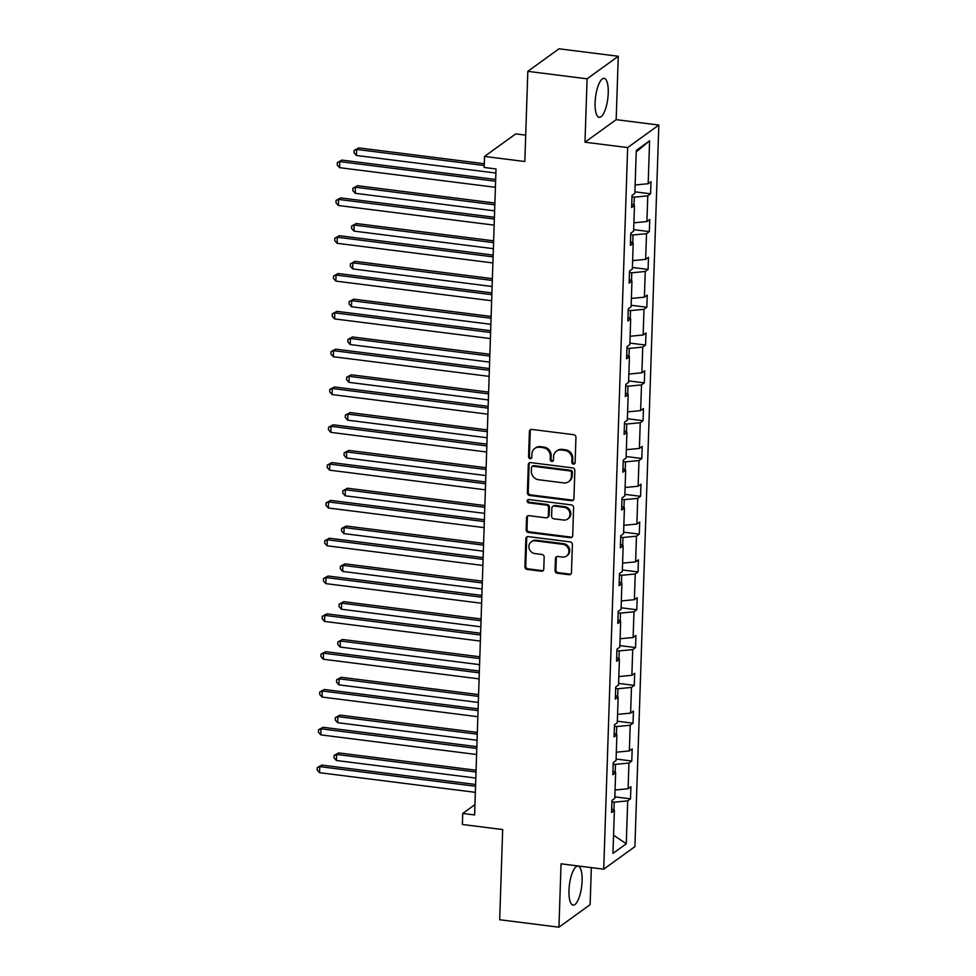 <?xml version="1.0" encoding="UTF-8"?>
<svg xmlns="http://www.w3.org/2000/svg" width="976" height="976" viewBox="0 0 976 976"><rect width="100%" height="100%" fill="white"/><g stroke="black" fill="none" stroke-linecap="round" stroke-linejoin="round"><path stroke-width="1.46" d="M573.424 464.112A1.732 1.574 -125.9 0 0 575.108 462.661L575.95 437.382A2.477 2.245 -125.9 0 0 573.705 434.698L531.81 429.428A2.477 2.245 -125.9 0 0 529.407 431.514L528.565 456.792A1.732 1.574 -125.9 0 0 531.212 458.403A1.732 1.574 -125.9 0 0 531.822 457.195L531.932 453.925A7.906 7.198 -125.9 0 1 534.75 448.46A7.906 7.198 -125.9 0 1 539.63 447.252L543.132 447.691A7.906 7.198 -125.9 0 1 550.318 456.243L550.208 459.513A1.732 1.574 -125.9 0 0 552.855 461.123A1.732 1.574 -125.9 0 0 553.465 459.928L553.575 456.658A7.906 7.198 -125.9 0 1 556.393 451.193A7.906 7.198 -125.9 0 1 561.273 449.985L564.762 450.424A7.906 7.198 -125.9 0 1 571.96 458.976L571.851 462.246A1.732 1.574 -125.9 0 0 573.424 464.112M556.393 451.193L557.235 450.583A7.906 7.198 -125.9 0 1 562.115 449.375L565.604 449.814A7.906 7.198 -125.9 0 1 572.802 458.366L572.692 461.636A1.732 1.574 -125.9 0 0 574.864 463.466M530.749 429.55A2.477 2.245 -125.9 0 0 530.249 430.904L529.419 456.182A1.732 1.574 -125.9 0 0 531.578 458.012M534.75 448.46L535.592 447.85A7.906 7.198 -125.9 0 1 540.472 446.642L543.974 447.081A7.906 7.198 -125.9 0 1 551.159 455.633L551.05 458.903A1.732 1.574 -125.9 0 0 553.221 460.745M582.111 880.877A19.63 6.173 97.2 0 0 577.999 866.151A19.63 6.173 97.2 0 0 568.971 890.38A19.63 6.173 97.2 0 0 573.083 905.106A19.63 6.173 97.2 0 0 582.111 880.877M608.243 93.086A19.63 6.173 97.2 0 0 604.132 78.361A19.63 6.173 97.2 0 0 595.104 102.602A19.63 6.173 97.2 0 0 599.215 117.327A19.63 6.173 97.2 0 0 608.243 93.086M527.821 71.346L559.004 48.8L618.272 56.266L587.088 78.824L527.821 71.346L524.832 161.516L484.535 156.441L484.169 167.469L496.015 168.958L474.592 814.948L462.734 813.447L462.368 824.476L502.677 829.563L499.688 919.734L558.943 927.2L590.126 904.654L591.346 867.627M555.051 570.57A2.477 2.245 -125.9 0 0 557.308 573.241L569.057 574.73A2.477 2.245 -125.9 0 0 571.46 572.644L572.387 544.559A2.477 2.245 -125.9 0 0 570.143 541.887L528.26 536.605A2.477 2.245 -125.9 0 0 525.857 538.691L524.917 566.775A2.477 2.245 -125.9 0 0 527.174 569.447L541.363 571.228A2.477 2.245 -125.9 0 0 543.766 569.142L544.169 557.137A2.477 2.245 -125.9 0 0 541.924 554.466L534.885 553.575A6.612 6.015 -125.9 0 1 531.225 541.851A6.612 6.015 -125.9 0 1 535.299 540.838L562.884 544.315A6.612 6.015 -125.9 0 1 566.544 556.039A6.612 6.015 -125.9 0 1 562.457 557.052L557.857 556.466A2.477 2.245 -125.9 0 0 555.454 558.553L555.051 570.57L555.893 569.96A2.477 2.245 -125.9 0 0 558.15 572.631L569.899 574.12A2.477 2.245 -125.9 0 0 570.96 573.986M587.088 78.824L584.99 142.203L627.653 147.583L603.717 869.189L561.054 863.809L558.943 927.2M571.509 500.725A2.477 2.245 -125.9 0 0 573.912 498.638L574.852 470.566A2.477 2.245 -125.9 0 0 572.595 467.894L530.712 462.612A2.477 2.245 -125.9 0 0 528.309 464.698L527.382 492.782A2.477 2.245 -125.9 0 0 529.626 495.454L571.509 500.725L572.351 500.115A2.477 2.245 -125.9 0 0 573.412 499.993M573.62 507.569L572.692 535.641A2.477 2.245 -125.9 0 1 570.277 537.727L528.394 532.445A2.477 2.245 -125.9 0 1 526.149 529.773L526.552 517.756A2.477 2.245 -125.9 0 1 528.955 515.67L545.938 517.817A2.477 2.245 -125.9 0 0 548.341 515.731L548.61 507.752A2.477 2.245 -125.9 0 0 546.365 505.08L528.675 502.86A1.732 1.574 -125.9 0 1 527.723 499.785A1.732 1.574 -125.9 0 1 528.785 499.529L571.375 504.897A2.477 2.245 -125.9 0 1 573.62 507.569M611.684 808.897L614.38 810.495L611.562 812.532L611.964 800.418L614.782 798.38L615.636 772.687L612.818 774.724L613.221 762.61L616.039 760.56L616.893 734.867L614.075 736.917L614.477 724.79L617.296 722.752L618.15 697.059L615.331 699.097L615.722 686.982L618.552 684.932L619.406 659.239L616.576 661.289L616.978 649.162L619.809 647.125L620.663 621.431L617.832 623.469L618.235 611.354L621.053 609.305L621.907 583.611L619.089 585.661L619.492 573.534L622.31 571.497L623.164 545.804L620.346 547.841L620.748 535.726L623.566 533.677L624.42 507.984L621.602 510.033L622.005 497.906L624.823 495.869L625.677 470.176L622.847 472.213L623.249 460.099L626.08 458.049L626.934 432.356L624.103 434.405L624.506 422.279L627.336 420.241L628.178 394.548L625.36 396.585L625.762 384.471L628.581 382.433L629.435 356.728L626.616 358.778L627.019 346.651L629.837 344.613L630.691 318.92L627.873 320.958L628.276 308.843L631.094 306.806L631.948 281.112L629.13 283.15L629.52 271.023L632.35 268.986L633.204 243.292L630.374 245.33L630.777 233.215L633.607 231.178L634.461 205.485L631.631 207.522L632.033 195.407L634.851 193.358L636.279 150.45L649.589 140.825L648.174 183.732L650.992 181.695L650.589 193.809L647.771 195.847L646.917 221.54L649.735 219.502L649.333 231.617L646.515 233.667L645.661 259.36L648.479 257.322L648.076 269.437L645.258 271.474L644.404 297.168L647.234 295.13L646.832 307.245L644.001 309.294L643.147 334.988L645.978 332.938L645.575 345.065L642.745 347.102L641.903 372.795L644.721 370.758L644.319 382.873L641.5 384.922L640.646 410.615L643.465 408.566L643.062 420.693L640.244 422.73L639.39 448.423L642.208 446.386L641.805 458.5L638.987 460.55L638.133 486.243L640.951 484.194L640.561 496.32L637.731 498.358L636.877 524.051L639.707 522.014L639.304 534.128L636.474 536.178L635.62 561.871L638.45 559.821L638.048 571.948L635.23 573.986L634.376 599.679L637.194 597.641L636.791 609.756L633.973 611.806L633.119 637.499L635.937 635.449L635.535 647.576L632.716 649.613L631.862 675.307L634.681 673.269L634.278 685.384L631.46 687.421L630.606 713.127L633.436 711.077L633.034 723.204L630.203 725.241L629.349 750.934L632.18 748.897L631.777 761.012L628.947 763.049L628.105 788.742L630.923 786.705L630.52 798.832L627.702 800.869L626.275 843.776L612.965 853.402L614.38 810.495M627.653 147.583L658.837 125.038L634.9 846.643L603.717 869.189M615.185 772.419L615.453 764.354L613.172 764.074M615.063 790.011L628.105 788.742M615.453 764.354L628.947 763.049M612.94 771.077L615.636 772.687M616.442 734.599L616.71 726.547L614.429 726.254M616.32 752.191L629.349 750.934M616.71 726.547L630.203 725.241M614.197 733.269L616.893 734.867M617.698 696.791L617.967 688.727L615.673 688.446M617.576 714.383L630.606 713.127M617.967 688.727L631.46 687.421M615.441 695.449L618.15 697.059M618.955 658.971L619.223 650.919L616.93 650.626M618.833 676.563L631.862 675.307M619.223 650.919L632.716 649.613M616.698 657.641L619.406 659.239M620.211 621.163L620.48 613.099L618.186 612.818M620.077 638.755L633.119 637.499M620.48 613.099L633.973 611.806M617.954 619.821L620.663 621.431M621.456 583.343L621.724 575.291L619.443 574.998M621.334 600.935L634.376 599.679M621.724 575.291L635.23 573.986M619.211 582.013L621.907 583.611M622.712 545.535L622.981 537.483L620.699 537.19M622.59 563.128L635.62 561.871M622.981 537.483L636.474 536.178M620.468 544.193L623.164 545.804M623.969 507.715L624.237 499.663L621.956 499.37M623.847 525.308L636.877 524.051M624.237 499.663L637.731 498.358M621.724 506.385L624.42 507.984M625.226 469.907L625.494 461.855L623.2 461.563M625.104 487.5L638.133 486.243M625.494 461.855L638.987 460.55M622.969 468.565L625.677 470.176M626.482 432.1L626.751 424.035L624.457 423.743M626.348 449.692L639.39 448.423M626.751 424.035L640.244 422.73M624.225 430.758L626.934 432.356M627.739 394.28L627.995 386.228L625.714 385.935M627.605 411.872L640.646 410.615M627.995 386.228L641.5 384.922M625.482 392.938L628.178 394.548M628.983 356.472L629.252 348.408L626.97 348.127M628.861 374.064L641.903 372.795M629.252 348.408L642.745 347.102M626.738 355.13L629.435 356.728M630.24 318.652L630.508 310.6L628.227 310.307M630.118 336.244L643.147 334.988M630.508 310.6L644.001 309.294M627.995 317.31L630.691 318.92M631.496 280.844L631.765 272.78L629.471 272.499M631.374 298.436L644.404 297.168M631.765 272.78L645.258 271.474M629.239 279.502L631.948 281.112M632.753 243.024L633.021 234.972L630.728 234.679M632.631 260.616L645.661 259.36M633.021 234.972L646.515 233.667M630.496 241.682L633.204 243.292M634.01 205.216L634.278 197.152L631.984 196.871M633.875 222.809L646.917 221.54M634.278 197.152L647.771 195.847M631.753 203.874L634.461 205.485M635.132 184.989L648.174 183.732M649.589 140.825L636.23 151.927M525.71 135.152L515.706 133.895L484.535 156.441M584.99 142.203L616.161 119.658L618.272 56.266M616.161 119.658L658.837 125.038M474.934 804.627L462.734 813.447M613.941 810.226L614.197 802.174L611.915 801.882M614.197 802.174L627.702 800.869M626.275 843.776L613.562 835.2M634.912 191.833L650.589 193.809M633.656 229.641L649.333 231.617M632.399 267.461L648.076 269.437M631.143 305.268L646.832 307.245M629.886 343.088L645.575 345.065M628.642 380.896L644.319 382.873M627.385 418.716L643.062 420.693M626.128 456.524L641.805 458.5M624.872 494.344L640.561 496.32M623.615 532.152L639.304 534.128M622.359 569.972L638.048 571.948M621.114 607.78L636.791 609.756M619.858 645.6L635.535 647.576M618.601 683.407L634.278 685.384M617.344 721.227L633.034 723.204M616.088 759.035L631.777 761.012M614.843 796.855L630.52 798.832M529.651 462.746A2.477 2.245 -125.9 0 0 529.151 464.088L528.223 492.172A2.477 2.245 -125.9 0 0 530.468 494.844L572.351 500.115M571.497 472.774A1.732 1.574 -125.9 0 0 569.923 470.908L533.164 466.272A1.732 1.574 -125.9 0 0 531.481 467.724L531.359 471.176A7.906 7.198 -125.9 0 0 538.557 479.728L563.689 482.9A7.906 7.198 -125.9 0 0 568.581 481.693A7.906 7.198 -125.9 0 0 571.387 476.227L571.497 472.774L572.339 472.164A1.732 1.574 -125.9 0 0 570.777 470.298L569.923 470.908M532.091 466.528L532.933 465.918A1.732 1.574 -125.9 0 1 534.006 465.662L570.777 470.298M568.581 481.693L569.423 481.083A7.906 7.198 -125.9 0 0 572.229 475.617L571.387 476.227M572.339 472.164L572.229 475.617M527.882 515.804A2.477 2.245 -125.9 0 0 527.394 517.146L526.991 529.163A2.477 2.245 -125.9 0 0 529.236 531.835L571.119 537.117A2.477 2.245 -125.9 0 0 572.192 536.995M547.463 517.439L548.305 516.829A2.477 2.245 -125.9 0 0 549.183 515.121L549.451 507.154A2.477 2.245 -125.9 0 0 547.207 504.47L529.517 502.25L528.675 502.86M528.199 499.566A1.732 1.574 -125.9 0 0 529.517 502.25M563.567 520.037A6.612 6.015 -125.9 0 0 569.691 512.205A6.612 6.015 -125.9 0 0 563.994 507.313L554.27 506.08A2.477 2.245 -125.9 0 0 551.867 508.167L551.599 516.133A2.477 2.245 -125.9 0 0 553.856 518.817L563.567 520.037M567.654 519.025L568.496 518.415A6.612 6.015 -125.9 0 0 564.836 506.703L563.994 507.313M552.745 506.459L553.587 505.849A2.477 2.245 -125.9 0 1 555.112 505.47L564.836 506.703M556.796 556.601A2.477 2.245 -125.9 0 0 556.296 557.943L555.893 569.96M566.544 556.039L567.385 555.429A6.612 6.015 -125.9 0 0 563.725 543.705L562.884 544.315M531.225 541.851L532.066 541.241A6.612 6.015 -125.9 0 1 536.141 540.228L563.725 543.705M527.199 536.739A2.477 2.245 -125.9 0 0 526.698 538.081L525.759 566.165A2.477 2.245 -125.9 0 0 528.016 568.837L542.205 570.618A2.477 2.245 -125.9 0 0 543.278 570.496M484.291 163.724L358.79 147.901L356.679 149.426L356.472 155.477L495.881 173.057M484.23 165.505L356.679 149.426L354.166 150.389L358.79 147.901M356.472 155.477L354.093 152.817L354.166 150.389M495.674 179.462L341.929 160.088L339.831 161.613L495.613 181.243M339.624 167.677L337.232 165.005L337.318 162.589L339.831 161.613L339.624 167.677L495.418 187.307M337.318 162.589L341.929 160.088M494.893 203.032L357.533 185.708L355.423 187.233L355.227 193.297L494.625 210.865M494.832 204.814L355.423 187.233L352.909 188.209L357.533 185.708M355.227 193.297L352.836 190.637L352.909 188.209M493.636 240.84L356.277 223.528L354.166 225.053L353.971 231.105L493.38 248.685M493.575 242.621L354.166 225.053L351.665 226.017L356.277 223.528M353.971 231.105L351.58 228.445L351.665 226.017M494.417 217.282L340.685 197.896L338.574 199.421L494.356 219.063M338.367 205.485L335.988 202.825L336.061 200.397L338.574 199.421L338.367 205.485L494.161 225.127M336.061 200.397L340.685 197.896M493.161 255.09L339.428 235.716L337.318 237.241L493.1 256.871M337.123 243.292L334.731 240.633L334.805 238.205L337.318 237.241L337.123 243.292L492.904 262.934M334.805 238.205L339.428 235.716M492.38 278.66L355.02 261.336L352.909 262.861L352.714 268.925L492.124 286.493M492.319 280.441L352.909 262.861L350.408 263.837L355.02 261.336M352.714 268.925L350.323 266.265L350.408 263.837M491.904 292.91L338.172 273.524L336.061 275.049L491.855 294.691M335.866 281.112L333.475 278.453L333.548 276.025L336.061 275.049L335.866 281.112L491.648 300.754M333.548 276.025L338.172 273.524M491.123 316.468L353.763 299.156L351.665 300.681L351.458 306.732L490.867 324.313M491.074 318.249L351.665 300.681L349.152 301.645L353.763 299.156M351.458 306.732L349.066 304.073L349.152 301.645M490.66 330.718L336.915 311.344L334.805 312.869L490.599 332.499M334.609 318.92L332.218 316.261L332.304 313.833L334.805 312.869L334.609 318.92L490.391 338.562M332.304 313.833L336.915 311.344M489.879 354.276L352.519 336.964L350.408 338.489L350.201 344.552L489.61 362.12M489.818 356.057L350.408 338.489L347.895 339.465L352.519 336.964M350.201 344.552L347.81 341.893L347.895 339.465M489.403 368.538L335.659 349.152L333.56 350.677L489.342 370.319M333.353 356.74L330.962 354.081L331.047 351.653L333.56 350.677L333.353 356.74L489.135 376.37M331.047 351.653L335.659 349.152M488.622 392.096L351.262 374.784L349.152 376.309L348.957 382.36L488.354 399.94M488.561 393.877L349.152 376.309L346.639 377.273L351.262 374.784M348.957 382.36L346.565 379.701L346.639 377.273M488.146 406.345L334.402 386.972L332.304 388.497L488.085 408.127M332.096 394.548L329.705 391.888L329.79 389.461L332.304 388.497L332.096 394.548L487.89 414.19M329.79 389.461L334.402 386.972M487.366 429.904L350.006 412.592L347.895 414.117L347.7 420.18L487.109 437.748M487.305 431.685L347.895 414.117L345.382 415.093L350.006 412.592M347.7 420.18L345.309 417.508L345.382 415.093M486.89 444.165L333.158 424.78L331.047 426.305L486.829 445.947M330.84 432.368L328.461 429.708L328.534 427.281L331.047 426.305L330.84 432.368L486.634 451.998M328.534 427.281L333.158 424.78M486.109 467.724L348.749 450.412L346.639 451.937L346.443 457.988L485.853 475.568M486.048 469.505L346.639 451.937L344.138 452.901L348.749 450.412M346.443 457.988L344.052 455.328L344.138 452.901M485.633 481.973L331.901 462.6L329.79 464.125L485.572 483.754M329.595 470.176L327.204 467.516L327.277 465.088L329.79 464.125L329.595 470.176L485.377 489.818M327.277 465.088L331.901 462.6M484.852 505.531L347.493 488.22L345.394 489.745L345.187 495.808L484.596 513.376M484.791 507.313L345.394 489.745L342.881 490.721L347.493 488.22M345.187 495.808L342.796 493.136L342.881 490.721M483.596 543.351L346.236 526.04L344.138 527.552L343.93 533.616L483.34 551.196M483.547 545.133L344.138 527.552L341.624 528.528L346.236 526.04M343.93 533.616L341.539 530.956L341.624 528.528M482.351 581.159L344.992 563.847L342.881 565.372L342.674 571.436L482.083 589.004M482.29 582.94L342.881 565.372L340.368 566.348L344.992 563.847M342.674 571.436L340.295 568.764L340.368 566.348M481.095 618.979L343.735 601.667L341.624 603.18L341.429 609.244L480.826 626.824M481.034 620.76L341.624 603.18L339.111 604.156L343.735 601.667M341.429 609.244L339.038 606.584L339.111 604.156M479.838 656.787L342.478 639.475L340.368 641L340.173 647.064L479.582 664.632M479.777 658.568L340.368 641L337.867 641.976L342.478 639.475M340.173 647.064L337.781 644.392L337.867 641.976M478.582 694.607L341.222 677.283L339.111 678.808L338.916 684.871L478.325 702.439M478.521 696.388L339.111 678.808L336.61 679.784L341.222 677.283M338.916 684.871L336.525 682.212L336.61 679.784M484.377 519.793L330.644 500.407L328.534 501.932L484.328 521.574M328.339 507.996L325.947 505.324L326.033 502.908L328.534 501.932L328.339 507.996L484.12 527.626M326.033 502.908L330.644 500.407M483.132 557.601L329.388 538.227L327.277 539.752L483.071 559.382M327.082 545.804L324.691 543.144L324.776 540.716L327.277 539.752L327.082 545.804L482.864 565.446M324.776 540.716L329.388 538.227M481.876 595.421L328.131 576.035L326.033 577.56L481.815 597.202M325.825 583.624L323.434 580.952L323.52 578.536L326.033 577.56L325.825 583.624L481.619 603.253M323.52 578.536L328.131 576.035M480.619 633.229L326.887 613.855L324.776 615.368L480.558 635.01M324.569 621.431L322.19 618.772L322.263 616.344L324.776 615.368L324.569 621.431L480.363 641.073M322.263 616.344L326.887 613.855M479.362 671.049L325.63 651.663L323.52 653.188L479.301 672.83M323.324 659.251L320.933 656.58L321.006 654.164L323.52 653.188L323.324 659.251L479.106 678.881M321.006 654.164L325.63 651.663M478.106 708.857L324.374 689.483L322.263 690.996L478.057 710.638M322.068 697.059L319.677 694.4L319.75 691.972L322.263 690.996L322.068 697.059L477.85 716.701M319.75 691.972L324.374 689.483M477.325 732.415L339.965 715.103L337.867 716.628L337.659 722.691L477.069 740.259M477.264 734.196L337.867 716.628L335.354 717.604L339.965 715.103M337.659 722.691L335.268 720.02L335.354 717.604M476.861 746.664L323.117 727.291L321.006 728.816L476.8 748.446M320.811 734.879L318.42 732.207L318.505 729.792L321.006 728.816L320.811 734.879L476.593 754.509M318.505 729.792L323.117 727.291M476.081 770.235L338.709 752.911L336.61 754.436L336.403 760.499L475.812 778.067M476.02 772.016L336.61 754.436L334.097 755.412L338.709 752.911M336.403 760.499L334.012 757.84L334.097 755.412M475.605 784.484L321.86 765.099L319.762 766.624L475.544 786.266M319.555 772.687L317.163 770.027L317.249 767.6L319.762 766.624L319.555 772.687L475.336 792.329M317.249 767.6L321.86 765.099M572.802 458.366L571.96 458.976M565.604 449.814L564.762 450.424M562.115 449.375L561.273 449.985M551.05 458.903L550.208 459.513M551.159 455.633L550.318 456.243M543.974 447.081L543.132 447.691M540.472 446.642L539.63 447.252M529.419 456.182L528.565 456.792M530.249 430.904L529.407 431.514M572.692 461.636L571.851 462.246M530.468 494.844L529.626 495.454M528.223 492.172L527.382 492.782M529.151 464.088L528.309 464.698M534.006 465.662L533.164 466.272M571.119 537.117L570.277 537.727M529.236 531.835L528.394 532.445M526.991 529.163L526.149 529.773M527.394 517.146L526.552 517.756M549.183 515.121L548.341 515.731M549.451 507.154L548.61 507.752M547.207 504.47L546.365 505.08M555.112 505.47L554.27 506.08M556.296 557.943L555.454 558.553M536.141 540.228L535.299 540.838M542.205 570.618L541.363 571.228M528.016 568.837L527.174 569.447M525.759 566.165L524.917 566.775M526.698 538.081L525.857 538.691M569.899 574.12L569.057 574.73M558.15 572.631L557.308 573.241"/></g></svg>
